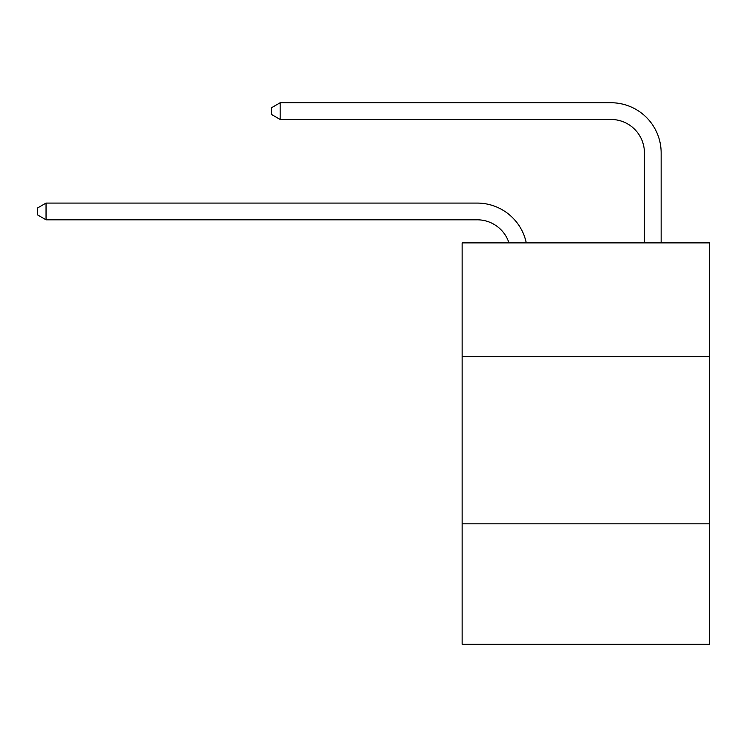 <?xml version="1.0" encoding="UTF-8"?>
<svg xmlns="http://www.w3.org/2000/svg" width="747" height="747" viewBox="0 0 747 747"><rect width="100%" height="100%" fill="white"/><g stroke="black" fill="none" stroke-linecap="round" stroke-linejoin="round"><path stroke-width="1.12" d="M709.65 356.608L709.65 242.887L462.141 242.887L462.141 356.608L709.65 356.608L709.65 644.259L462.141 644.259L462.141 356.608M709.65 523.843L462.141 523.843M477.184 219.805A33.447 33.447 -31.3 0 1 508.987 242.887A33.447 33.447 -32.6 0 0 477.184 219.805L46.043 219.805L37.35 214.791L37.35 208.105L46.043 203.081L477.184 203.081A50.17 50.17 148.7 0 1 526.28 242.887M644.428 242.887L644.428 152.911A33.447 33.447 13.1 0 0 610.981 119.464L280.181 119.464L271.488 114.45L271.488 107.755L280.181 102.741L610.981 102.741A50.17 50.17 35.2 0 1 661.151 152.911L661.151 242.887M46.043 203.081L477.184 203.081L46.043 203.081L477.184 203.081L46.043 203.081L477.184 203.081L46.043 203.081L477.184 203.081L46.043 203.081L477.184 203.081L46.043 203.081L477.184 203.081L46.043 203.081L477.184 203.081L46.043 203.081L477.184 203.081L46.043 203.081L477.184 203.081L46.043 203.081L477.184 203.081L46.043 203.081L477.184 203.081L46.043 203.081L477.184 203.081L46.043 203.081L477.184 203.081L46.043 203.081L477.184 203.081L46.043 203.081L477.184 203.081L46.043 203.081L477.184 203.081L46.043 203.081L46.043 219.805M644.428 152.911A33.447 33.447 -144.8 0 0 610.981 119.464A33.447 33.447 -144.8 0 1 644.428 152.911A33.447 33.447 -144.8 0 0 610.981 119.464A33.447 33.447 -144.8 0 1 644.428 152.911A33.447 33.447 -144.8 0 0 610.981 119.464A33.447 33.447 -144.8 0 1 644.428 152.911A33.447 33.447 -144.8 0 0 610.981 119.464A33.447 33.447 -144.8 0 1 644.428 152.911A33.447 33.447 -144.8 0 0 610.981 119.464A33.447 33.447 -144.8 0 1 644.428 152.911A33.447 33.447 -144.8 0 0 610.981 119.464A33.447 33.447 -144.8 0 1 644.428 152.911A33.447 33.447 -144.8 0 0 610.981 119.464A33.447 33.447 -144.8 0 1 644.428 152.911A33.447 33.447 -144.8 0 0 610.981 119.464A33.447 33.447 -144.8 0 1 644.428 152.911A33.447 33.447 -144.8 0 0 610.981 119.464A33.447 33.447 -144.8 0 1 644.428 152.911A33.447 33.447 -144.8 0 0 610.981 119.464A33.447 33.447 -144.8 0 1 644.428 152.911A33.447 33.447 -144.8 0 0 610.981 119.464A33.447 33.447 -144.8 0 1 644.428 152.911A33.447 33.447 -144.8 0 0 610.981 119.464A33.447 33.447 -144.8 0 1 644.428 152.911A33.447 33.447 -144.8 0 0 610.981 119.464A33.447 33.447 -144.8 0 1 644.428 152.911A33.447 33.447 -144.8 0 0 610.981 119.464A33.447 33.447 -144.8 0 1 644.428 152.911A33.447 33.447 -144.8 0 0 610.981 119.464A33.447 33.447 -144.8 0 1 644.428 152.911A33.447 33.447 -144.8 0 0 610.981 119.464A33.447 33.447 -144.8 0 1 644.428 152.911A33.447 33.447 -144.8 0 0 610.981 119.464M280.181 102.741L280.181 119.464"/></g></svg>
